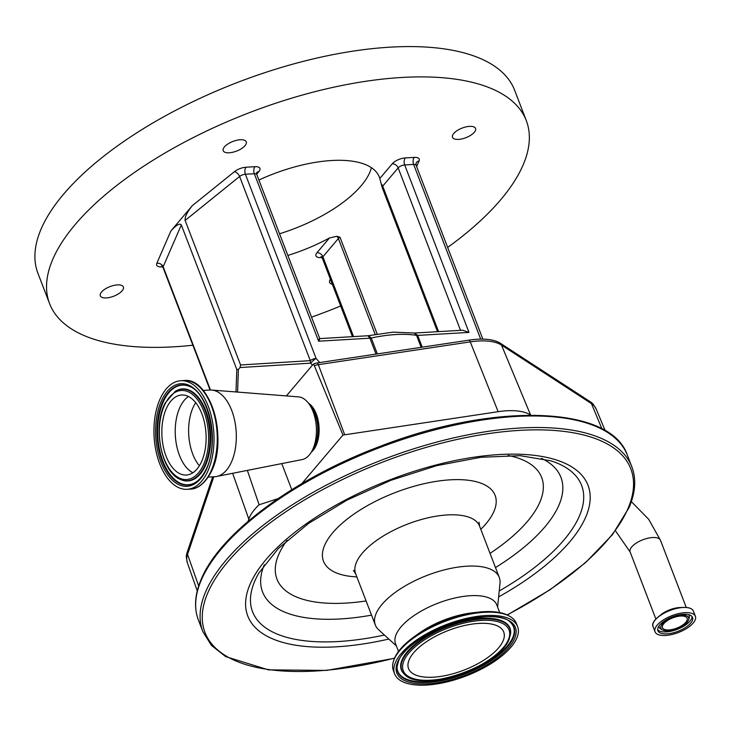 <?xml version="1.0" encoding="UTF-8"?>
<svg xmlns="http://www.w3.org/2000/svg" width="732" height="732" viewBox="0 0 732 732"><rect width="100%" height="100%" fill="white"/><g stroke="black" fill="none" stroke-linecap="round" stroke-linejoin="round"><path stroke-width="1.1" d="M668.911 629.941A13.194 5.508 159 0 0 682.041 625.494A13.194 5.508 159 0 0 687.119 618.256A13.194 5.508 159 0 0 680.696 616.024A13.194 5.508 159 0 0 667.566 620.471A13.194 5.508 159 0 0 662.487 627.708A13.194 5.508 159 0 0 668.911 629.941M668.188 630.801A14.814 6.195 159 0 0 688.611 619.821A14.814 6.195 159 0 0 681.419 615.173A14.814 6.195 159 0 0 664.921 621.395A14.814 6.195 159 0 0 662.423 629.877A14.814 6.195 159 0 0 668.188 630.801M666.934 633.857A18.556 7.75 159 0 0 685.399 627.599A18.556 7.75 159 0 0 692.536 617.424A18.556 7.75 159 0 0 683.505 614.285A18.556 7.75 159 0 0 665.04 620.535A18.556 7.75 159 0 0 657.894 630.719A18.556 7.75 159 0 0 666.934 633.857M684.878 612.666A21.612 9.031 159 0 0 663.357 619.949A21.612 9.031 159 0 0 655.039 631.817A21.612 9.031 159 0 0 665.562 635.467A21.612 9.031 159 0 0 687.073 628.184A21.612 9.031 159 0 0 695.4 616.326A21.612 9.031 159 0 0 684.878 612.666M396.396 645.935L378.691 629.813A66.383 27.743 -21 0 1 375.324 625A66.383 27.743 -21 0 1 376.111 613.562A66.383 27.743 -21 0 1 439.365 571.244A66.383 27.743 -21 0 1 499.27 577.42A66.383 27.743 -21 0 1 499.993 583.248L497.614 607.075M398.501 651.434L395.555 643.739A54.214 22.655 -21 0 1 396.195 634.397A54.214 22.655 -21 0 1 447.856 599.837A54.214 22.655 -21 0 1 496.772 604.879L499.727 612.574M394.639 673.898L393.395 670.668A65.871 27.523 -21 0 1 393.249 661.957L394.228 658.983A64.974 27.148 -21 0 1 394.594 658.068A64.974 27.148 -21 0 1 445.623 620.297A64.974 27.148 -21 0 1 507.962 615.319L510.68 616.884A65.871 27.523 -21 0 1 516.389 623.454L517.634 626.683A65.871 27.523 -21 0 1 516.847 638.039A65.871 27.523 -21 0 1 454.078 680.028A65.871 27.523 -21 0 1 394.639 673.898A65.871 27.523 -21 0 1 395.426 662.552A65.871 27.523 -21 0 1 458.195 620.562A65.871 27.523 -21 0 1 517.634 626.683M393.249 661.957A65.871 27.523 -21 0 1 394.182 659.312A65.871 27.523 -21 0 1 447.563 620.416A65.871 27.523 -21 0 1 510.68 616.884M503.122 640.811A50.975 21.301 -21 0 1 454.545 673.303A50.975 21.301 -21 0 1 408.548 668.563A50.975 21.301 -21 0 1 409.151 659.779A50.975 21.301 -21 0 1 457.729 627.287A50.975 21.301 -21 0 1 503.726 632.027A50.975 21.301 -21 0 1 503.122 640.811M247.352 470.402L259.119 504.769A59.438 24.842 159 0 0 248.807 519.098L248.029 521.404M278.023 498.648L259.119 504.769M281.765 463.603L291.784 489.699M308.465 403.176A26.379 14.521 86.7 0 1 315.657 446.474A26.379 14.521 86.7 0 1 311.32 452.147M286.386 395.921L313.369 364.051A6.689 3.687 86.7 0 1 314.339 365.716L342.96 435.064L301.858 483.605M208.199 477.081L214.879 476.688A43.408 23.9 -93.3 0 0 216.672 476.459L302.179 459.568A31.485 17.339 -93.3 0 0 311.832 451.26A31.485 17.339 -93.3 0 0 312.299 450.372A31.485 17.339 -93.3 0 0 309.069 404A31.485 17.339 -93.3 0 0 298.519 396.872L211.63 390.046A43.408 23.9 -93.3 0 0 209.819 390.028L203.139 390.421M216.672 476.459A43.408 23.9 -93.3 0 0 230.626 463.786A43.408 23.9 -93.3 0 0 233.965 417.496A43.408 23.9 -93.3 0 0 211.63 390.046M161.077 396.89A54.378 29.939 -93.3 0 0 157.398 456.786A54.378 29.939 -93.3 0 0 187.145 489.305A54.378 29.939 -93.3 0 0 206.872 473.147A54.378 29.939 -93.3 0 0 210.551 413.241A54.378 29.939 -93.3 0 0 180.804 380.722A54.378 29.939 -93.3 0 0 161.077 396.89M167.097 406.91A40.086 22.07 -93.3 0 0 164.389 451.068A40.086 22.07 -93.3 0 0 186.312 475.031A40.086 22.07 -93.3 0 0 200.852 463.118A40.086 22.07 -93.3 0 0 203.569 418.969A40.086 22.07 -93.3 0 0 181.637 394.996A40.086 22.07 -93.3 0 0 167.097 406.91M601.951 428.851L591.447 403.616A57.252 23.927 159 0 1 596.132 408.941L593.323 404.375A56.858 23.763 159 0 0 590.358 401.813L500.423 343.299A56.858 23.763 159 0 0 477.484 339.245A56.858 23.763 159 0 0 469.386 340.096L317.459 362.898A8.116 3.395 159 0 0 313.369 364.051M212.692 476.816L187.154 552.367A56.858 23.763 159 0 0 186.34 557.336L187.31 562.597L197.256 590.934M530.81 415.163L530.599 415.026A59.438 24.842 159 0 0 498.153 411.686L342.96 435.064M314.339 365.716A8.51 3.806 -20.6 0 1 318.338 364.673L344.671 434.717M421.156 347.334L416.563 335.357L414.33 333.033L417.697 335.402L422.218 347.178M414.33 333.033L393.121 332.154L368.461 335.686L371.243 338.01L377.346 353.913M437.526 331.688L382.141 187.401L379.798 178.507A97.868 40.901 159 0 0 379.313 177.062A97.868 40.901 159 0 0 331.66 160.509A97.868 40.901 159 0 0 258.918 180.035M287.85 255.422A97.868 40.901 159 0 0 329.437 237.992L336.839 236.271L339.977 237.195L377.145 334.002M371.408 167.674A97.868 40.901 -21 0 1 279.542 233.764M376.019 354.114L369.907 338.193L367.967 335.75L368.461 335.686M480.695 339.126L413.635 164.425L404.695 164.947L468.983 332.41L462.725 330.224L414.477 333.042M367.967 335.75L319.783 338.605L256.822 174.591A5.106 2.132 -21 0 0 254.333 173.722L245.403 174.243L316.096 358.415A5.106 0.75 139.1 0 0 310.661 363.163L239.995 367.546L238.385 369.44L237.571 392.087M318.932 339.3C320.14 337.974 320.04 338.596 318.621 341.194L254.333 173.722A5.106 2.809 -93.3 0 1 254.956 166.704L246.016 167.225A5.106 2.809 -93.3 0 0 245.403 174.243A5.106 2.132 159 0 0 239.602 176.485L185.123 220.442L240.599 364.975L310.295 360.647A5.106 3.514 86.5 0 0 310.661 363.163L312.408 365.186M447.655 247.425A255.312 106.689 159 0 0 526.308 120.643A255.312 106.689 159 0 0 401.978 77.464A255.312 106.689 159 0 0 147.891 163.501A255.312 106.689 159 0 0 49.584 303.634A255.312 106.689 159 0 0 173.914 346.812A255.312 106.689 159 0 0 192.864 345.22M311.548 317.148A255.312 106.689 159 0 0 340.673 305.967M229.226 152.778A12.343 5.161 -21 0 1 223.214 150.691A12.343 5.161 -21 0 1 227.972 143.92A12.343 5.161 -21 0 1 240.252 139.757A12.343 5.161 -21 0 1 246.263 141.843A12.343 5.161 -21 0 1 241.505 148.623A12.343 5.161 -21 0 1 229.226 152.778M458.525 139.391A12.343 5.161 -21 0 1 452.513 137.305A12.343 5.161 -21 0 1 457.262 130.525A12.343 5.161 -21 0 1 469.541 126.371A12.343 5.161 -21 0 1 475.553 128.457A12.343 5.161 -21 0 1 470.804 135.228A12.343 5.161 -21 0 1 458.525 139.391M332.355 284.309A12.343 5.161 -21 0 1 329.629 282.433A12.343 5.161 -21 0 1 330.397 279.212M106.341 297.915A12.343 5.161 -21 0 1 100.339 295.82A12.343 5.161 -21 0 1 105.088 289.048A12.343 5.161 -21 0 1 117.367 284.894A12.343 5.161 -21 0 1 123.379 286.981A12.343 5.161 -21 0 1 118.63 293.752A12.343 5.161 -21 0 1 106.341 297.915M185.123 220.442C184.674 217.166 187.063 212.253 192.269 205.701L170.849 231.001C176.266 225.008 179.752 222.976 181.316 224.925L236.802 369.459L238.385 369.44M526.308 120.643L514.669 90.329A255.312 106.689 159 0 0 390.339 47.15A255.312 106.689 159 0 0 136.253 133.178A255.312 106.689 159 0 0 37.945 273.32L49.584 303.634M239.995 367.546L240.599 364.975M659.029 625.915A16.077 6.716 159 0 0 660.786 628.934L662.423 629.877M688.611 619.821L689.196 618.018A16.077 6.716 159 0 0 688.492 614.606M657.684 629.685A18.556 7.75 159 0 0 666.184 631.908A18.556 7.75 159 0 0 692.005 616.509M691.228 608.804A21.503 8.985 159 0 0 682.819 607.423C688.638 607.148 692.17 608.393 693.414 611.156A21.612 9.031 159 0 0 682.892 607.496A21.612 9.031 159 0 0 661.38 614.779A21.612 9.031 159 0 0 653.054 626.647L655.039 631.817M682.791 607.423A21.503 8.985 159 0 0 653.118 623.435M681.355 607.533A16.26 6.789 159 0 0 679.433 607.56A16.26 6.789 159 0 0 659.596 615.887M631.35 501.64L648.726 519.345L660.465 540.28A16.26 6.789 159 0 0 652.551 537.535A16.26 6.789 159 0 0 631.743 546.905A16.26 6.789 159 0 0 630.115 551.937L655.899 619.089M198.39 620.031A229.784 96.02 -21 0 1 201.126 580.439A229.784 96.02 -21 0 1 420.086 433.975A229.784 96.02 -21 0 1 627.434 455.341C610.936 405.043 492.352 402.225 378.654 446.923C293.111 479.186 219.627 533.82 201.126 579.46C194.776 594.43 193.861 607.953 198.39 620.031L202.819 631.588A229.784 96.02 -21 0 1 205.564 591.987A229.784 96.02 -21 0 1 424.514 445.523A229.784 96.02 -21 0 1 631.872 466.888L627.434 455.341M394.585 658.095A228.082 95.306 -21 0 1 207.687 593.121A228.082 95.306 -21 0 1 466.028 437.553A228.082 95.306 -21 0 1 628.111 508.246A228.082 95.306 -21 0 1 507.102 614.898M388.829 639.045A182.25 76.155 -21 0 1 249.932 584.584A182.25 76.155 -21 0 1 456.356 460.291A182.25 76.155 -21 0 1 585.865 516.774A182.25 76.155 -21 0 1 498.629 596.9M384.419 635.028A176.229 73.639 -21 0 1 254.663 581.354A176.229 73.639 -21 0 1 258.863 573.028L278.316 548.543L308.52 523.462L347.041 500.084L390.888 480.311L436.693 465.671L480.97 457.262L520.205 455.688L551.04 460.867A176.229 73.639 -21 0 1 579.515 515.776A176.229 73.639 -21 0 1 499.224 590.962M541.451 458.342A159.814 66.786 -21 0 1 559.038 504.915A159.814 66.786 -21 0 1 495.491 567.574M366.092 600.963A141.761 59.237 -21 0 1 278.654 554.682A141.761 59.237 -21 0 1 287.154 540.253M508.081 455.441A141.761 59.237 -21 0 1 539.969 501.932A141.761 59.237 -21 0 1 490.037 553.383M371.545 615.145A159.814 66.786 -21 0 1 264.298 564.738M356.859 576.898A91.912 38.412 -21 0 1 324.596 545.404A91.912 38.412 -21 0 1 428.705 482.717A91.912 38.412 -21 0 1 494.027 511.201A91.912 38.412 -21 0 1 480.805 529.318M375.324 625L355.651 573.751A66.383 27.743 -21 0 1 356.438 562.313A66.383 27.743 -21 0 1 419.692 519.995A66.383 27.743 -21 0 1 479.597 526.171L479.067 522.236M416.801 634.937A54.214 22.655 -21 0 1 475.086 612.556M514.651 638.478A63.492 26.526 -21 0 1 442.741 681.785A63.492 26.526 -21 0 1 397.622 662.103A63.492 26.526 -21 0 1 469.532 618.805A63.492 26.526 -21 0 1 514.651 638.478M513.214 638.002A62.229 26.004 -21 0 1 448.295 679.195A62.229 26.004 -21 0 1 397.055 666.843L398.437 661.481C407.294 632.805 495.903 603.168 511.119 623.06A62.229 26.004 -21 0 1 513.214 638.002M510.899 622.859A61.973 25.895 -21 0 1 512.775 637.526A61.973 25.895 -21 0 1 448.442 678.463A61.973 25.895 -21 0 1 397.083 666.55M404.201 674.062A58.194 24.321 -21 0 1 403.982 673.852A58.194 24.321 -21 0 1 402.024 659.88A58.194 24.321 -21 0 1 462.734 621.358A58.194 24.321 -21 0 1 510.662 632.906A58.194 24.321 -21 0 1 510.634 633.207M403.982 673.852L404.421 674.273A57.938 24.211 -21 0 1 402.463 660.365A57.938 24.211 -21 0 1 462.908 622.008A57.938 24.211 -21 0 1 510.616 633.509L510.662 632.906M508.374 639.75A56.684 23.689 -21 0 1 444.178 678.408A56.684 23.689 -21 0 1 403.899 660.84A56.684 23.689 -21 0 1 468.096 622.182A56.684 23.689 -21 0 1 508.374 639.75M232.648 473.302L248.807 519.098M213.799 476.752L187.548 554.426L198.674 585.975M312.784 449.521A26.553 14.622 -93.3 0 0 314.513 446.657A26.553 14.622 -93.3 0 0 310.222 405.61M311.832 451.26L313.863 447.572A26.745 14.722 -93.3 0 0 314.257 446.822A26.745 14.722 -93.3 0 0 311.512 407.431L309.069 404M184.052 380.539C210.926 376.843 228.512 440.884 210.77 472.616C203.24 486.624 194.694 489.159 190.393 489.113A54.378 29.939 -93.3 0 0 210.121 472.954A54.378 29.939 -93.3 0 0 213.799 413.058A54.378 29.939 -93.3 0 0 184.052 380.539L180.804 380.722M162.33 398.977A51.405 28.301 -93.3 0 0 165.578 471.582A51.405 28.301 -93.3 0 0 205.619 471.051A51.405 28.301 -93.3 0 0 202.38 398.446A51.405 28.301 -93.3 0 0 162.33 398.977M163.565 399.818A50.142 27.606 -93.3 0 0 162.193 461.187A50.142 27.606 -93.3 0 0 195.014 482.69C199.077 480.274 202.581 476.175 205.536 470.374C219.765 445.111 209.37 393.249 189.396 386.377A50.142 27.606 -93.3 0 0 163.565 399.818M189.643 386.487A49.886 27.468 -93.3 0 0 164.188 399.965A49.886 27.468 -93.3 0 0 162.751 460.821A49.886 27.468 -93.3 0 0 195.252 482.553M180.612 479.524A46.116 25.391 -93.3 0 0 180.859 479.634A46.116 25.391 -93.3 0 0 204.612 467.272A46.116 25.391 -93.3 0 0 205.875 410.844A46.116 25.391 -93.3 0 0 175.689 391.062A46.116 25.391 -93.3 0 0 175.451 391.208M180.859 479.634L180.365 479.414A45.851 25.245 -93.3 0 0 203.99 467.126A45.851 25.245 -93.3 0 0 205.244 411.009A45.851 25.245 -93.3 0 0 175.222 391.346L175.689 391.062M165.194 403.744A44.597 24.549 -93.3 0 0 168.012 466.742A44.597 24.549 -93.3 0 0 202.755 466.284A44.597 24.549 -93.3 0 0 199.946 403.286A44.597 24.549 -93.3 0 0 165.194 403.744M210.816 472.268A53.491 29.445 -93.3 0 0 198.656 386.249M188.444 396.497A40.086 22.07 -93.3 0 0 180.493 406.132A40.086 22.07 -93.3 0 0 192.9 472.744M195.7 402.692A39.153 21.557 -93.3 0 0 193.77 406.031A39.153 21.557 -93.3 0 0 199.379 465.762M590.358 401.813A8.51 7.402 -57 0 1 591.447 403.616L501.512 345.101A57.252 23.927 159 0 0 478.417 341.011A57.252 23.927 159 0 0 470.264 341.881L498.153 411.686M530.599 415.026L501.512 345.101A8.51 7.402 -57 0 0 500.423 343.299M187.154 552.367A8.51 7.302 18.7 0 0 187.548 554.426A57.252 23.927 159 0 0 187.31 562.597M469.386 340.096A8.51 3.614 -98.5 0 1 470.264 341.881L318.338 364.673A8.51 3.614 81.5 0 0 317.459 362.898M468.983 332.41L417.697 335.402A5.106 2.132 -21 0 1 416.563 335.357A93.614 39.116 159 0 0 395.701 334.551A93.614 39.116 159 0 0 371.243 338.01A5.106 2.132 -21 0 1 369.907 338.193L318.621 341.194M192.269 205.701L234.414 171.691A5.106 2.837 -128.9 0 1 239.602 176.485L310.295 360.647A5.106 2.132 159 0 1 316.096 358.415L319.683 362.569M460.529 330.352L398.162 167.884L382.717 186.129L438.569 331.633M381.198 183.888A5.106 3.687 40.3 0 1 382.717 186.129A5.106 2.132 159 0 0 382.141 187.401M339.977 237.195A5.106 2.132 159 0 0 338.358 238.522L322.904 256.776L353.547 336.592M375.141 334.35L338.358 238.522A5.106 3.687 -139.7 0 0 336.839 236.271M482.855 339.126L416.124 165.286A5.106 2.132 159 0 0 413.635 164.425A5.106 2.809 86.7 0 1 414.257 157.398A10.211 4.264 -21 0 1 419.097 160.912L416.627 166.594M379.798 178.507L392.242 163.803A5.106 3.687 40.3 0 1 398.162 167.884A5.106 2.132 -21 0 1 404.695 164.947A5.106 2.809 86.7 0 1 405.318 157.92L414.257 157.398M181.316 224.925L163.163 266.768L210.468 390.01M162.623 266.823L161.635 266.887A10.211 4.264 -21 0 1 156.794 263.374A5.106 4.291 23.5 0 1 163.163 266.768A5.106 2.132 159 0 0 163.09 267.656L210.066 390.019M162.202 266.384A5.106 2.809 -93.3 0 0 161.635 266.887M352.449 336.656L322.391 258.35A5.106 2.132 -21 0 1 322.904 256.776A5.106 3.687 -139.7 0 0 316.983 252.686A10.211 4.264 159 0 0 320.936 257.582A5.106 2.809 86.7 0 1 321.504 257.078M321.924 257.518L320.936 257.582M316.983 252.686L329.437 237.992M156.794 263.374L170.849 231.001M234.414 171.691A10.211 4.264 -21 0 1 246.016 167.225M256.703 174.198L258.908 171.59A10.211 4.264 159 0 0 254.956 166.704M405.318 157.92A10.211 4.264 159 0 0 392.242 163.803M258.908 171.59A5.106 3.687 40.3 0 0 256.776 172.505M416.124 165.286L416.069 163.209A5.106 4.291 -156.5 0 1 419.097 160.912M235.988 391.959L236.802 369.459M653.054 626.647C649.641 620.132 668.865 607.825 682.8 607.414M630.115 551.937L615.438 530.782M660.465 540.28L686.25 607.441M693.414 611.156L695.4 616.326M202.819 631.588L211.484 645.441L225.63 656.586L268.424 669.862L326.701 670.411L394.502 658.288M507.285 614.99L549.878 589.864L585.545 562.643L612.428 534.717L629.127 507.468C635.486 492.49 636.401 478.966 631.872 466.888M355.651 573.751L353.41 570.475L354.983 571.189M499.27 577.42L479.597 526.171M404.421 674.273C420.671 693.451 499.883 666.34 509.188 639.128L510.616 633.509M190.393 489.113L187.145 489.305M180.365 479.414C161.177 472.277 152.366 426.289 165.121 403.067L175.222 391.346M596.132 408.941L605.19 430.663M256.667 172.624L256.822 174.591M163.09 267.656L161.662 266.045L162.998 266.119M322.391 258.35L320.964 256.749L322.3 256.813"/></g></svg>
